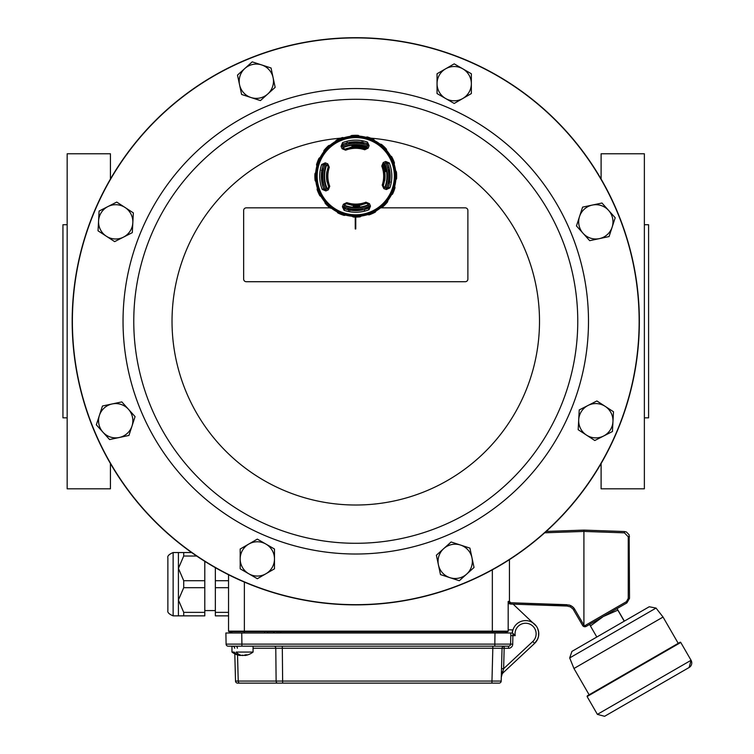 <?xml version="1.0" encoding="UTF-8"?>
<svg xmlns="http://www.w3.org/2000/svg" width="754" height="754" viewBox="0 0 754 754"><rect width="100%" height="100%" fill="white"/><g stroke="black" fill="none" stroke-linecap="round" stroke-linejoin="round"><path stroke-width="1.13" d="M501.514 668.638L503.625 668.694L501.297 677.177A6.598 6.598 0 0 1 503.389 672.521L534.577 643.435A13.186 13.186 0 0 0 531.202 621.861A13.186 13.186 0 0 0 512.418 633.002A13.186 13.186 0 0 1 531.202 621.861A13.186 13.186 0 0 1 534.577 643.435L537.63 639.175L538.563 636.159L538.676 632.21L537.63 628.412A13.195 13.186 -0.5 0 0 536.32 626.122L513.144 604.152L567.102 606.037L510.722 604.067L508.177 603.454L508.177 601.438L508.177 631.155L508.177 629.835L512.39 629.835L512.39 633.002L512.39 629.835M546.198 531.429L583.916 530.109L624.435 531.523L626.395 531.975L629.138 534.822L629.524 598.337L626.885 602.908L586.197 626.395M626.451 601.654L628.252 598.337L628.252 536.801L624.435 532.842L583.916 531.429L583.916 530.109L583.916 625.057L584.661 625.792L583.916 625.057A1.319 1.319 -90 0 1 583.69 624.774L582.597 625.434A2.639 2.639 90 0 0 586.065 626.47A2.639 2.639 90 0 1 582.597 625.434L573.04 609.043L570.401 606.885L567.102 606.037L567.102 604.717L510.722 602.757L569.232 605.047L572.173 606.461L574.284 608.563L583.69 624.774M584.661 625.792L586.065 626.47L584.661 625.792L626.272 601.767L626.885 602.908L629.524 598.337L628.252 598.337M510.722 604.067L508.177 601.438L509.45 601.438L509.45 559.628L509.45 601.438L510.722 602.757L510.722 604.067M508.177 631.155A0.528 0.528 0 0 1 507.649 631.682L492.343 631.682L492.343 631.145L508.177 631.155A0.528 0.528 0 0 1 507.649 631.682A0.528 0.528 0 0 0 508.177 631.155L508.177 601.438M685.697 669.477L608.026 714.321L685.697 669.477M604.595 716.3L597.385 714.368L691.06 660.287A5.278 5.278 60 0 1 689.128 667.497L604.595 716.3L689.128 667.497L691.06 660.287L680.768 642.465L680.051 642.276A0.528 0.528 60 0 1 680.768 642.474L587.102 696.545L587.291 695.829L680.051 642.276M573.954 668.496L663.049 617.055L678.223 643.332L589.119 694.773L573.954 668.496L569.685 657.931L656.037 608.073L663.049 617.055M569.685 657.931L571.937 651.39L649.241 606.753L656.037 608.073M626.056 620.137L594.991 638.082M624.359 621.117L617.036 608.591L617.856 610.146L603.266 616.546L590.439 625.98L589.628 624.416M596.819 637.026L590.439 625.98M624.227 621.192L617.856 610.146M504.775 631.777L244.371 631.682L244.371 631.145L228.537 631.155A0.528 0.528 0 0 0 229.065 631.682A0.528 0.528 0 0 1 228.537 631.155L228.537 574.736M233.9 633.002L232.863 633.002L233.9 633.002M229.857 646.187L228.208 646.187A2.111 2.111 0 0 1 226.096 644.114L225.898 633.002L231.864 633.002L231.836 631.682M492.343 633.002L492.343 631.777L276.332 631.777M276.2 681.069L491.966 681.069L492.824 648.242L504.162 648.299L503.625 668.694L532.776 641.513A10.556 10.556 0 0 0 528.922 623.784A10.556 10.556 0 0 0 515.199 635.641L512.88 635.641L512.946 633.548L515.199 635.641L512.475 633.002L507.15 633.002A3.911 3.911 0 0 0 505.095 631.777L505.095 631.777A0.528 0.528 175.3 0 1 505.397 631.682M231.836 631.777L231.619 631.777A0.528 0.528 0 0 0 231.318 631.682A0.528 0.528 0 0 1 231.619 631.777L231.619 631.777A3.911 3.911 0 0 0 229.565 633.002L241.732 633.002L241.921 644.114L510.618 644.114A2.111 2.111 0 0 1 508.507 646.187L228.208 646.187A2.111 2.111 0 0 1 226.096 644.114L241.921 644.114L241.921 646.187M274.418 631.682L267.321 631.777M244.371 633.002L244.371 631.682L229.065 631.682M240.253 654.99L240.13 655.518A17.088 12.083 90 0 1 234.126 652.059L231.968 652.059A17.144 17.144 0 0 0 238.066 655.094A16.739 16.032 154 0 0 240.206 655.528L240.507 655.085M253.071 646.187L253.071 652.059L236.134 652.059A17.088 12.083 90 0 0 242.138 655.518A16.541 10.99 -117.2 0 1 240.469 655.141M240.13 655.518A16.739 16.032 154 0 1 238.066 655.094M244.909 655.518A16.739 16.032 -154 0 0 246.982 655.094A16.739 16.032 -154 0 1 244.843 655.528A16.541 10.99 -117.2 0 0 247.076 654.792A17.135 11.385 -117.2 0 1 245.531 654.792A16.541 10.99 117.2 0 1 242.92 655.528A16.739 2.111 -105.1 0 1 242.524 655.094A16.739 2.111 105.1 0 1 242.138 655.518M508.507 646.187L508.507 648.299L504.162 648.299L504.162 646.187A2.111 2.111 0 0 0 502.051 648.242L501.193 681.069L491.966 681.069L491.966 683.124L499.082 683.124A2.111 2.111 0 0 0 501.193 681.069L501.41 672.615A2.111 0.99 -178.5 0 1 502.664 671.748L503.389 672.521A6.598 6.598 0 0 0 501.297 677.177A6.598 6.598 0 0 1 503.389 672.521A6.598 6.598 0 0 0 501.297 677.177L501.41 672.615L501.297 677.177M491.966 683.124L237.633 683.124A2.111 2.111 0 0 1 235.521 681.069L238.226 681.069A2.111 1.489 90 0 0 239.715 683.124M499.082 683.124L498.554 683.124M235.521 681.069L234.805 653.859L235.521 681.069A2.111 2.111 0 0 0 237.633 683.124L238.16 683.124M234.664 648.242A2.111 2.111 0 0 0 232.562 646.187M492.824 646.187L492.824 648.242L253.071 648.242M508.507 648.299A4.222 4.222 0 0 0 512.729 644.152L512.88 635.641L510.769 635.603M494.794 646.187L494.982 633.002L510.807 633.002L510.618 644.114L506.858 644.114M226.096 644.114L225.898 633.002M505.095 631.777A3.911 3.911 0 0 1 507.15 633.002A3.911 3.911 0 0 0 505.095 631.777A3.911 3.911 0 0 1 507.15 633.002L510.807 633.002M507.15 633.002L241.732 633.002M231.233 633.002L231.864 633.002M183.722 552.541L183.722 556.028L178.415 568.365L178.415 552.541L191.61 552.541M183.722 580.712L183.722 587.686L178.415 600.024L178.415 568.365L183.722 580.712L204.796 580.712L204.796 561.353M183.722 612.371L183.722 615.858L178.415 615.858L178.415 600.024L183.722 612.371L204.796 612.371L204.796 580.712M167.869 597.385L167.869 557.819C167.303 556.037 169.056 554.275 173.137 552.541L173.137 615.858C169.085 614.161 167.331 612.408 167.869 610.58L167.869 597.385M228.537 615.858L215.352 615.858L215.352 612.371L228.537 612.371M228.537 587.686L215.352 587.686L215.352 612.371M215.352 567.677L215.352 580.712L228.537 580.712M183.722 615.858L204.796 615.858L204.796 612.371M215.352 580.712L215.352 587.686M196.634 556.028L183.722 556.028M204.796 587.686L183.722 587.686M357.575 209.122L357.594 210.234A34.09 34.09 0 0 1 355.483 210.281L355.464 209.169M362.9 141.714L362.947 144.014A32.978 32.978 0 0 1 363.682 144.184L363.645 142.76M346.406 144.579L346.369 143.147M347.094 142.949L347.076 142.072M356.067 143.222L356.048 142.11A34.09 34.09 0 0 0 353.937 142.157L353.956 143.269M365.162 209.244L365.134 207.812M347.886 209.64L347.848 208.208M355.483 210.149A33.958 33.958 0 0 1 350.629 209.763L350.176 210.093A34.354 34.354 0 0 1 344.635 208.698L343.824 206.973A145.673 2.545 -68.8 0 1 344.767 204.513L346.444 203.721A29.057 29.057 0 0 0 351.072 204.881L351.27 205.145A29.293 29.293 0 0 0 353.796 205.427L353.814 206.342L359.093 206.219L359.064 205.305A29.293 29.293 0 0 0 361.571 204.909L361.76 204.636A29.057 29.057 0 0 0 366.331 203.269L368.037 203.976A145.673 2.545 66.2 0 1 369.092 206.398L368.367 208.161A34.354 34.354 0 0 1 362.9 209.81L362.42 209.489A33.958 33.958 0 0 1 357.594 210.102M385.614 171.563A30.207 30.207 0 0 0 383.4 164.004M366.689 148.038A30.207 30.207 0 0 0 359.036 146.172M356.048 142.242A33.958 33.958 0 0 1 360.902 142.629L361.354 142.299A34.354 34.354 0 0 1 366.896 143.694L367.707 145.418A145.673 2.545 111.2 0 1 366.764 147.888L365.087 148.67A29.057 29.057 0 0 0 360.459 147.52L360.261 147.247A29.293 29.293 0 0 0 357.735 146.964L357.716 146.059L352.448 146.172L352.467 147.087A29.293 29.293 0 0 0 349.96 147.482L349.771 147.765A29.057 29.057 0 0 0 345.2 149.122L343.494 148.415A145.673 2.545 -113.8 0 1 342.439 145.993L343.164 144.231A34.354 34.354 0 0 1 348.64 142.591L349.3 143.863M357.716 146.059A30.207 30.207 0 0 0 352.448 146.172M353.814 206.342A30.207 30.207 0 0 0 359.093 206.219M353.796 205.427L353.796 205.493A29.368 29.368 0 0 0 359.074 205.371L359.064 205.305M357.735 146.964L357.735 146.898A29.368 29.368 0 0 0 352.467 147.021L352.467 147.087M325.596 189.508A32.978 32.978 0 0 1 325.021 164.268M342.448 146.031A32.978 32.978 0 0 1 367.698 145.456M382.834 165.635L383.522 163.863A149.641 2.611 156.2 0 1 385.935 162.798L385.671 161.469L389.309 162.968A36.06 36.06 0 0 1 389.875 187.878L386.312 189.546L386.519 188.208L388.329 187.35A34.42 34.42 0 0 0 387.792 163.571L385.935 162.798L387.726 163.599A34.354 34.354 0 0 1 389.375 169.066L389.064 169.537A33.958 33.958 0 0 1 389.328 181.328L389.667 181.789A34.354 34.354 0 0 1 388.272 187.331L386.548 188.142A145.673 2.545 -158.8 0 1 384.078 187.19L383.296 185.522A29.057 29.057 0 0 0 384.446 180.894L384.719 180.696A29.293 29.293 0 0 0 384.483 170.385L384.201 170.206A29.057 29.057 0 0 0 382.834 165.635L383.55 163.92A145.673 2.545 -23.8 0 1 385.963 162.864A32.978 32.978 0 0 1 386.51 188.123M369.083 206.36A32.978 32.978 0 0 1 343.843 206.945M389.064 169.537L388.103 169.735A32.978 32.978 0 0 1 388.367 181.186L389.328 181.328M322.467 182.854A33.958 33.958 0 0 1 322.203 171.064L321.864 170.602A34.354 34.354 0 0 1 323.259 165.06L324.993 164.259A145.673 2.545 21.2 0 1 327.453 165.201L328.244 166.879A29.057 29.057 0 0 0 327.085 171.507L326.821 171.705A29.293 29.293 0 0 0 327.048 182.006L327.33 182.195A29.057 29.057 0 0 0 328.697 186.766L327.981 188.472A145.673 2.545 156.2 0 1 325.568 189.527L323.805 188.802A34.354 34.354 0 0 1 322.156 183.326L323.428 182.666M326.708 164.919A31.168 31.168 0 0 0 327.255 188.792M344.484 205.258A31.168 31.168 0 0 0 368.357 204.711M384.823 187.482A31.168 31.168 0 0 0 384.276 163.609M367.047 147.143A31.168 31.168 0 0 0 343.174 147.68M355.011 143.232L352.683 143.364M358.329 143.326L356.001 143.222M364.436 209.442L364.455 210.319M356.519 209.16L354.182 209.131M359.828 208.924L357.5 209.131M362.42 209.489L362.231 208.538M387.594 167.558L389.007 167.52M389.375 183.345L387.952 183.382M388.084 182.063L390.138 182.016M323.947 184.843L322.524 184.871M322.165 169.047L323.579 169.019M323.447 170.329L321.392 170.376M361.628 143.75L361.581 141.827M349.903 208.651L349.95 210.573M349.111 142.902A33.958 33.958 0 0 1 353.937 142.289M359.63 206.153L353.268 206.304M358.263 146.097L351.901 146.238M348.64 210.686L348.584 208.377M350.629 209.763L350.78 208.792M323.975 150.489L324.493 150.762L328.933 146.116L328.631 145.607A40.886 40.886 0 0 0 323.975 150.489A7.521 7.521 0 0 0 323.683 151.931L324.239 152.148L330.299 145.795A6.937 6.937 0 0 0 328.933 146.116M342.41 206.737A150.96 2.639 -68.8 0 1 343.362 204.249L346.812 202.628A27.907 27.907 0 0 0 365.916 202.195L369.432 203.655A150.96 2.639 66.2 0 1 370.497 206.096L368.989 209.744A36.06 36.06 0 0 1 344.078 210.309L342.41 206.737L343.758 206.945L344.635 208.698M321.656 164.513L323.202 165.041A34.42 34.42 0 0 0 323.739 188.82L325.596 189.593L325.869 190.932L322.222 189.424A36.06 36.06 0 0 1 321.656 164.513L325.228 162.845L325.012 164.193L323.259 165.06M369.121 145.654A150.96 2.639 111.2 0 1 368.169 148.142L364.719 149.763A27.907 27.907 0 0 0 345.615 150.197L342.099 148.736A150.96 2.639 -113.8 0 1 341.034 146.295L342.542 142.657A36.06 36.06 0 0 1 367.452 142.082L369.121 145.654L367.773 145.447L366.896 143.694M383.673 202.864A38.595 38.595 0 0 0 364.908 138.698A38.595 38.595 0 0 0 318.716 187.03A38.595 38.595 0 0 0 383.673 202.864M325.228 162.845A150.96 2.639 21.2 0 1 327.707 163.797L329.328 167.247A27.907 27.907 0 0 0 329.762 186.342L328.31 189.857A150.96 2.639 156.2 0 1 325.869 190.932M386.312 189.546A150.96 2.639 -158.8 0 1 383.824 188.594L382.203 185.145A27.907 27.907 0 0 0 381.769 166.05L383.23 162.534A150.96 2.639 -23.8 0 1 385.671 161.469M317.142 164.664L316.557 164.608A40.886 40.886 0 0 1 318.989 158.321L319.46 158.67L317.142 164.664A6.937 6.937 0 0 0 317.434 166.04L320.61 157.859L320.177 157.445A40.226 40.226 0 0 1 323.683 151.931M317.434 166.04L316.84 166.05A40.226 40.226 0 0 0 315.709 172.496L316.265 172.713L316.463 181.478L315.917 181.723A40.226 40.226 0 0 0 317.34 188.104L317.934 188.095L321.477 196.115L321.063 196.549A40.226 40.226 0 0 0 324.823 201.902L325.37 201.657L331.713 207.727L331.496 208.283A40.226 40.226 0 0 0 337.01 211.789L337.424 211.356L345.605 214.532L345.624 215.126A40.226 40.226 0 0 0 352.061 216.257L352.278 215.701L361.053 215.503L361.289 216.049A40.226 40.226 0 0 0 367.669 214.626L367.66 214.023L375.69 210.489L376.123 210.894A40.226 40.226 0 0 0 381.477 207.143L381.232 206.596L387.292 200.253L387.848 200.47A40.226 40.226 0 0 0 391.354 194.947L390.921 194.532L394.097 186.351L394.7 186.342A40.226 40.226 0 0 0 395.822 179.904L395.266 179.688L395.068 170.913L395.614 170.668A40.226 40.226 0 0 0 394.191 164.287L393.597 164.306L390.054 156.276L390.468 155.842A40.226 40.226 0 0 0 386.708 150.489L386.161 150.734L379.818 144.674L380.035 144.108A40.226 40.226 0 0 0 374.521 140.602L374.107 141.036L365.926 137.869L365.907 137.266A40.226 40.226 0 0 0 359.469 136.135L359.253 136.7L350.478 136.898L350.242 136.351A40.226 40.226 0 0 0 343.862 137.765L343.871 138.368L335.841 141.912L335.407 141.498A40.226 40.226 0 0 0 330.063 145.249L330.299 145.795M320.177 157.445A7.521 7.521 0 0 0 318.989 158.321M330.063 145.249A7.521 7.521 0 0 0 328.631 145.607M336.237 140.272A40.886 40.886 0 0 1 342.401 137.548L342.486 138.133L336.604 140.725L336.237 140.272A7.521 7.521 0 0 0 335.407 141.498M343.862 137.765A7.521 7.521 0 0 0 342.401 137.548M351.468 135.532A40.886 40.886 0 0 1 358.207 135.381L358.065 135.946L351.637 136.097L351.468 135.532A7.521 7.521 0 0 0 350.242 136.351M359.469 136.135A7.521 7.521 0 0 0 358.207 135.381M367.358 136.983A40.886 40.886 0 0 1 373.645 139.424L373.287 139.895L367.302 137.567L367.358 136.983A7.521 7.521 0 0 0 365.907 137.266M374.521 140.602A7.521 7.521 0 0 0 373.645 139.424M381.477 144.4A40.886 40.886 0 0 1 386.359 149.066L385.85 149.358L381.204 144.919L381.477 144.4A7.521 7.521 0 0 0 380.035 144.108M386.708 150.489A7.521 7.521 0 0 0 386.359 149.066M391.684 156.662A40.886 40.886 0 0 1 394.408 162.836L393.833 162.911L391.241 157.039L391.684 156.662A7.521 7.521 0 0 0 390.468 155.842M394.191 164.287A7.521 7.521 0 0 0 394.408 162.836M396.425 171.893A40.886 40.886 0 0 1 396.585 178.641L396.01 178.491L395.869 172.072L396.425 171.893A7.521 7.521 0 0 0 395.614 170.668M395.822 179.904A7.521 7.521 0 0 0 396.585 178.641M394.983 187.784A40.886 40.886 0 0 1 392.542 194.07L392.071 193.721L394.399 187.727L394.983 187.784A7.521 7.521 0 0 0 394.7 186.342M391.354 194.947A7.521 7.521 0 0 0 392.542 194.07M387.556 201.912A40.886 40.886 0 0 1 382.9 206.785L382.598 206.285L387.038 201.638L387.556 201.912A7.521 7.521 0 0 0 387.848 200.47M381.477 207.143A7.521 7.521 0 0 0 382.9 206.785M375.303 212.119A40.886 40.886 0 0 1 369.13 214.843L369.045 214.259L374.927 211.667L375.303 212.119A7.521 7.521 0 0 0 376.123 210.894M367.669 214.626A7.521 7.521 0 0 0 369.13 214.843M360.063 216.86A40.886 40.886 0 0 1 353.324 217.011L353.475 216.445L359.894 216.304L360.063 216.86A7.521 7.521 0 0 0 361.289 216.049M352.061 216.257A7.521 7.521 0 0 0 353.324 217.011M344.173 215.408A40.886 40.886 0 0 1 337.886 212.967L338.244 212.505L344.229 214.824L344.173 215.408A7.521 7.521 0 0 0 345.624 215.126M337.01 211.789A7.521 7.521 0 0 0 337.886 212.967M330.054 207.991A40.886 40.886 0 0 1 325.181 203.335L325.681 203.033L330.327 207.473L330.054 207.991A7.521 7.521 0 0 0 331.496 208.283M324.823 201.902A7.521 7.521 0 0 0 325.181 203.335M319.847 195.729A40.886 40.886 0 0 1 317.123 189.556L317.707 189.48L320.299 195.352L319.847 195.729A7.521 7.521 0 0 0 321.063 196.549M317.34 188.104A7.521 7.521 0 0 0 317.123 189.556M315.106 180.498A40.886 40.886 0 0 1 314.946 173.75L315.521 173.901L315.662 180.319L315.106 180.498A7.521 7.521 0 0 0 315.917 181.723M315.709 172.496A7.521 7.521 0 0 0 314.946 173.75M316.557 164.608A7.521 7.521 0 0 0 316.84 166.05M387.038 201.638A6.937 6.937 0 0 0 387.292 200.253M374.927 211.667A6.937 6.937 0 0 0 375.69 210.489M359.894 216.304A6.937 6.937 0 0 0 361.053 215.503M344.229 214.824A6.937 6.937 0 0 0 345.605 214.532M330.327 207.473A6.937 6.937 0 0 0 331.713 207.727M320.299 195.352A6.937 6.937 0 0 0 321.477 196.115M315.662 180.319A6.937 6.937 0 0 0 316.463 181.478M324.493 150.762A6.937 6.937 0 0 0 324.239 152.148M336.604 140.725A6.937 6.937 0 0 0 335.841 141.912M351.637 136.097A6.937 6.937 0 0 0 350.478 136.898M367.302 137.567A6.937 6.937 0 0 0 365.926 137.869M381.204 144.919A6.937 6.937 0 0 0 379.818 144.674M391.241 157.039A6.937 6.937 0 0 0 390.054 156.276M395.869 172.072A6.937 6.937 0 0 0 395.068 170.913M394.399 187.727A6.937 6.937 0 0 0 394.097 186.351M381.769 166.05L382.768 165.663A28.982 28.982 0 0 1 383.221 185.493L384.078 187.19M383.55 163.92L383.23 162.534M383.824 188.594L384.05 187.256A149.641 2.611 21.2 0 0 386.519 188.208L386.548 188.142M367.452 142.082L366.925 143.628A34.42 34.42 0 0 0 343.136 144.174L342.373 146.022A149.641 2.611 66.2 0 0 343.428 148.444L345.228 149.198A28.982 28.982 0 0 1 365.059 148.745L366.764 147.888M325.568 189.527L325.596 189.593A149.641 2.611 -23.8 0 0 328.009 188.538L328.763 186.738A28.982 28.982 0 0 1 328.31 166.898L327.453 165.201M344.078 210.309L344.616 208.764A34.42 34.42 0 0 0 368.395 208.217L369.158 206.37A149.641 2.611 -113.8 0 0 368.103 203.948L366.303 203.203A28.982 28.982 0 0 1 346.472 203.655L344.767 204.513M342.439 145.993L341.034 146.295M343.494 148.415L342.099 148.736M368.169 148.142L366.83 147.916A149.641 2.611 -68.8 0 0 367.773 145.447L367.707 145.418M327.981 188.472L328.31 189.857M327.707 163.797L327.481 165.135A149.641 2.611 -158.8 0 0 325.012 164.193L324.993 164.259M369.092 206.398L370.497 206.096M368.037 203.976L369.432 203.655M343.362 204.249L344.701 204.485A149.641 2.611 111.2 0 0 343.758 206.945L343.824 206.973M381.232 206.596A6.937 6.937 0 0 0 382.598 206.285M367.66 214.023A6.937 6.937 0 0 0 369.045 214.259M352.278 215.701A6.937 6.937 0 0 0 353.475 216.445M337.424 211.356A6.937 6.937 0 0 0 338.244 212.505M325.37 201.657A6.937 6.937 0 0 0 325.681 203.033M317.934 188.095A6.937 6.937 0 0 0 317.707 189.48M316.265 172.713A6.937 6.937 0 0 0 315.521 173.901M320.61 157.859A6.937 6.937 0 0 0 319.46 158.67M343.871 138.368A6.937 6.937 0 0 0 342.486 138.133M359.253 136.7A6.937 6.937 0 0 0 358.065 135.946M374.107 141.036A6.937 6.937 0 0 0 373.287 139.895M386.161 150.734A6.937 6.937 0 0 0 385.85 149.358M393.597 164.306A6.937 6.937 0 0 0 393.833 162.911M395.266 179.688A6.937 6.937 0 0 0 396.01 178.491M390.921 194.532A6.937 6.937 0 0 0 392.071 193.721M360.902 142.629L360.751 143.599M322.203 171.064L323.174 171.215M617.752 429.808A283.579 283.579 0 0 0 464.285 59.302A283.579 283.579 0 0 0 93.779 212.769A283.579 283.579 0 0 0 247.246 583.276A283.579 283.579 0 0 0 617.752 429.808M617.573 429.733A283.381 283.381 0 0 1 247.321 583.096A283.381 283.381 0 0 1 93.958 212.845A283.381 283.381 0 0 1 464.21 59.481A283.381 283.381 0 0 1 617.573 429.733M560.863 406.246A221.987 221.987 0 0 1 179.65 456.434A221.987 221.987 0 0 1 326.793 101.196A221.987 221.987 0 0 1 560.863 406.246M248.763 573.766A17.144 17.144 0 0 0 265.908 573.766L257.34 578.723L240.187 568.818L240.187 558.921A17.144 17.144 0 0 0 248.763 573.766M592.276 205.079A17.144 17.144 0 0 0 579.524 216.549L582.588 207.133L601.956 203.024L608.582 210.385A17.144 17.144 0 0 0 592.276 205.079M239.555 84.778A17.144 17.144 0 0 0 251.016 97.53L241.61 94.467L237.501 75.098L244.862 68.473A17.144 17.144 0 0 0 239.555 84.778M106.352 236.228A17.144 17.144 0 0 0 123.477 237.133L114.655 241.619L106.352 236.228L98.048 230.828L98.576 220.941A17.144 17.144 0 0 0 106.352 236.228M605.179 406.349A17.144 17.144 0 0 0 588.054 405.445L596.876 400.958L605.179 406.349L613.483 411.75L612.955 421.637A17.144 17.144 0 0 0 605.179 406.349M119.255 437.499A17.144 17.144 0 0 0 132.007 426.038L128.943 435.444L109.575 439.554L102.949 432.193A17.144 17.144 0 0 0 119.255 437.499M471.976 557.8A17.144 17.144 0 0 0 460.515 545.048L469.921 548.111L474.03 567.489L466.669 574.105A17.144 17.144 0 0 0 471.976 557.8M462.767 68.812A17.144 17.144 0 0 0 445.623 68.812L454.2 63.864L471.344 73.76L471.344 83.656A17.144 17.144 0 0 0 462.767 68.812M639.354 321.289A283.589 283.589 0 0 1 355.765 604.878A283.589 283.589 0 0 1 72.177 321.289A283.589 283.589 0 0 1 355.765 37.7A283.589 283.589 0 0 1 639.354 321.289M462.767 98.51A17.144 17.144 0 0 0 471.344 83.656L471.344 93.562L454.2 103.458L445.623 98.51A17.144 17.144 0 0 0 462.767 98.51M445.623 68.812A17.144 17.144 0 0 0 445.623 98.51L437.047 93.562L437.047 73.76L445.623 68.812M449.902 577.658A17.144 17.144 0 0 0 466.669 574.105L459.309 580.731L440.487 574.595L438.432 564.916A17.144 17.144 0 0 0 449.902 577.658M460.515 545.048A17.144 17.144 0 0 0 438.432 564.916L436.377 555.227L451.099 541.985L460.515 545.048M99.396 415.426A17.144 17.144 0 0 0 102.949 432.193L96.333 424.832L102.459 406.01L112.139 403.956A17.144 17.144 0 0 0 99.396 415.426M132.007 426.038A17.144 17.144 0 0 0 112.139 403.956L121.828 401.901L135.07 416.623L132.007 426.038M603.615 436.01A17.144 17.144 0 0 0 612.955 421.637L612.436 431.524L594.793 440.506L586.489 435.105A17.144 17.144 0 0 0 603.615 436.01M588.054 405.445A17.144 17.144 0 0 0 586.489 435.105L578.186 429.714L579.232 409.94L588.054 405.445M355.238 217.086L355.238 228.962L355.765 228.962L355.765 217.086M107.916 206.568A17.144 17.144 0 0 0 98.576 220.941L99.094 211.063L107.916 206.568L116.747 202.081L125.041 207.473A17.144 17.144 0 0 0 107.916 206.568M123.477 237.133A17.144 17.144 0 0 0 125.041 207.473L133.345 212.873L132.827 222.76L132.299 232.637L123.477 237.133M261.629 64.919A17.144 17.144 0 0 0 244.862 68.473L252.222 61.856L271.044 67.983L273.099 77.662A17.144 17.144 0 0 0 261.629 64.919M251.016 97.53A17.144 17.144 0 0 0 273.099 77.662L275.153 87.351L260.432 100.593L251.016 97.53M612.135 227.152A17.144 17.144 0 0 0 608.582 210.385L615.198 217.746L609.072 236.567L599.392 238.622A17.144 17.144 0 0 0 612.135 227.152M579.524 216.549A17.144 17.144 0 0 0 599.392 238.622L589.703 240.677L576.461 225.955L579.524 216.549M248.763 544.068A17.144 17.144 0 0 0 240.187 558.921L240.187 549.016L257.34 539.119L265.908 544.068A17.144 17.144 0 0 0 248.763 544.068M265.908 573.766A17.144 17.144 0 0 0 265.908 544.068L274.484 549.016L274.484 568.818L265.908 573.766M346.529 207.85L343.805 207.85M329.884 207.85L246.285 207.85A2.639 2.639 0 0 0 243.646 210.489L243.646 279.084A2.639 2.639 0 0 0 246.285 281.723L465.246 281.723A2.639 2.639 0 0 0 467.885 279.084L467.885 210.489A2.639 2.639 0 0 0 465.246 207.85L380.591 207.85M368.829 207.85L365.134 207.85M67.163 417.839L62.94 417.839L62.94 224.739L67.163 224.739M110.433 179.047L110.433 153.778L67.163 153.778L67.163 488.809L110.433 488.809L110.433 463.531M644.368 224.739L648.591 224.739L648.591 417.839L644.368 417.839M601.108 463.531L601.108 488.809L644.368 488.809L644.368 153.778L601.108 153.778L601.108 179.047M574.143 608.384L573.153 607.272M572.729 606.895L571.532 606.037M570.948 605.707L569.713 605.198M583.916 531.429L544.68 532.795M573.681 609.995L574.774 609.336M624.435 531.523L624.435 532.842M628.252 536.801L629.524 536.801M264.626 633.002L264.682 631.682M280.846 633.002L280.856 631.682M244.371 582.088L244.371 631.145L492.343 631.145L492.343 569.826M282.298 646.187L282.656 683.124M237.538 654.953L238.226 681.069L276.124 681.069A2.111 1.489 90 0 0 277.623 683.124M237.369 648.242A2.111 1.489 90 0 0 235.879 646.187M276.124 681.069L275.776 648.242A2.111 1.489 90 0 0 274.277 646.187M512.729 644.152L510.618 644.114M534.577 643.435L532.776 641.513M274.635 631.777A3.911 2.762 90 0 0 273.174 633.002M326.256 164.74A31.659 31.659 0 0 0 326.812 188.981M344.314 205.71A31.659 31.659 0 0 0 368.555 205.154M385.275 187.652A31.659 31.659 0 0 0 384.728 163.411M367.217 146.691A31.659 31.659 0 0 0 342.976 147.237M329.762 186.342L328.697 186.766M329.328 167.247L328.244 166.879M382.203 185.145L383.296 185.522M345.615 150.197L345.2 149.122M364.719 149.763L365.087 148.67M389.875 187.878L388.272 187.331M384.38 203.542A39.576 39.576 0 0 1 317.783 187.312A39.576 39.576 0 0 1 365.134 137.746A39.576 39.576 0 0 1 384.38 203.542M389.309 162.968L387.726 163.599M342.542 142.657L343.164 144.231M322.222 189.424L323.805 188.802M346.812 202.628L346.444 203.721M368.989 209.744L368.367 208.161M365.916 202.195L366.331 203.269M140.753 232.232A232.732 232.732 0 0 1 444.832 106.276A232.732 232.732 0 0 1 570.778 410.355A232.732 232.732 0 0 1 266.709 536.301A232.732 232.732 0 0 1 140.753 232.232M370.779 138.161A183.74 183.74 0 0 1 525.519 391.599A183.74 183.74 0 0 1 172.562 307.274A183.74 183.74 0 0 1 340.751 138.161M140.753 410.355A232.732 232.732 0 0 0 444.832 536.301A232.732 232.732 0 0 0 570.778 232.232A232.732 232.732 0 0 0 266.709 106.276A232.732 232.732 0 0 0 140.753 410.355M597.385 714.368L587.102 696.545M267.265 633.002L267.321 631.682M477.838 631.155L477.31 631.682M258.876 631.155L259.404 631.682M231.968 646.187L231.968 652.059M246.982 655.094A17.144 17.144 0 0 0 253.071 652.059M178.415 552.541L173.137 552.541M178.415 615.858L173.137 615.858M215.352 610.58L204.796 610.58"/></g></svg>
